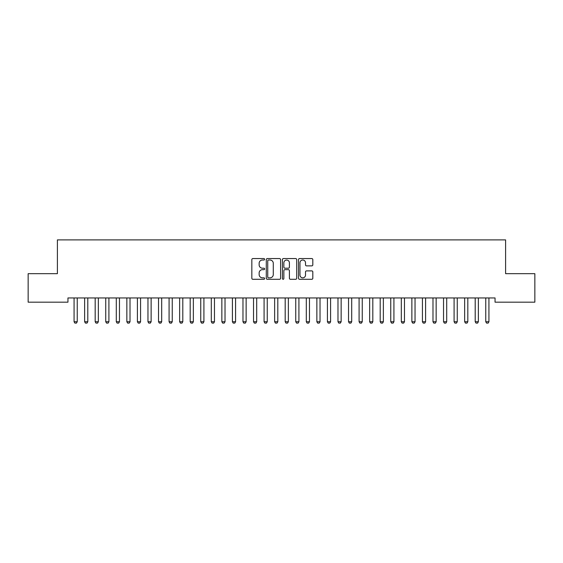 <?xml version="1.0" encoding="UTF-8"?>
<svg xmlns="http://www.w3.org/2000/svg" width="563" height="563" viewBox="0 0 563 563"><rect width="100%" height="100%" fill="white"/><g stroke="black" fill="none" stroke-linecap="round" stroke-linejoin="round"><path stroke-width="0.84" d="M264.61 259.29A0.725 0.725 0 0 0 263.885 258.565L252.878 258.565A1.035 1.035 0 0 0 251.837 259.599L251.837 278.256A1.035 1.035 0 0 0 252.878 279.29L263.885 279.29A0.725 0.725 0 0 0 264.61 278.565A0.725 0.725 0 0 0 263.885 277.841L262.464 277.841A3.315 3.315 0 0 1 259.142 274.526L259.142 272.971A3.315 3.315 0 0 1 262.464 269.656L263.885 269.656A0.725 0.725 0 0 0 264.61 268.924A0.725 0.725 0 0 0 263.885 268.199L262.464 268.199A3.315 3.315 0 0 1 259.142 264.884L259.142 263.329A3.315 3.315 0 0 1 262.464 260.015L263.885 260.015A0.725 0.725 0 0 0 264.61 259.29M311.782 265.87A1.035 1.035 0 0 0 312.817 264.835L312.817 259.599A1.035 1.035 0 0 0 311.782 258.565L299.558 258.565A1.035 1.035 0 0 0 298.517 259.599L298.517 278.256A1.035 1.035 0 0 0 299.558 279.29L311.782 279.29A1.035 1.035 0 0 0 312.817 278.256L312.817 271.929A1.035 1.035 0 0 0 311.782 270.894L306.546 270.894A1.035 1.035 0 0 0 305.512 271.929L305.512 275.068A2.773 2.773 0 0 1 302.739 277.841A2.773 2.773 0 0 1 299.966 275.068L299.966 262.787A2.773 2.773 0 0 1 302.739 260.015A2.773 2.773 0 0 1 305.512 262.787L305.512 264.835A1.035 1.035 0 0 0 306.546 265.87L311.782 265.87M495.053 297.954L67.947 297.954L67.947 302.176L28.15 302.176L28.15 273.674L57.391 273.674L57.391 239.894L505.609 239.894L505.609 273.674L534.85 273.674L534.85 302.176L495.053 302.176L495.053 297.954M280.592 259.599A1.035 1.035 0 0 0 279.558 258.565L267.334 258.565A1.035 1.035 0 0 0 266.292 259.599L266.292 278.256A1.035 1.035 0 0 0 267.334 279.29L279.558 279.29A1.035 1.035 0 0 0 280.592 278.256L280.592 259.599M283.442 258.565L295.666 258.565A1.035 1.035 0 0 1 296.708 259.599L296.708 278.256A1.035 1.035 0 0 1 295.666 279.29L290.438 279.29A1.035 1.035 0 0 1 289.403 278.256L289.403 270.69A1.035 1.035 0 0 0 288.362 269.656L284.892 269.656A1.035 1.035 0 0 0 283.858 270.69L283.858 278.565A0.725 0.725 0 0 1 283.133 279.29A0.725 0.725 0 0 1 282.408 278.565L282.408 259.599A1.035 1.035 0 0 1 283.442 258.565M268.474 260.015A0.725 0.725 0 0 0 267.742 260.739L267.742 277.116A0.725 0.725 0 0 0 268.474 277.841L269.973 277.841A3.315 3.315 0 0 0 273.287 274.526L273.287 263.329A3.315 3.315 0 0 0 269.973 260.015L268.474 260.015M289.403 262.837A2.773 2.773 0 0 0 286.63 260.071A2.773 2.773 0 0 0 283.858 262.837L283.858 267.165A1.035 1.035 0 0 0 284.892 268.199L288.362 268.199A1.035 1.035 0 0 0 289.403 267.165L289.403 262.837M77.237 298.51A1.056 1.056 0 0 1 77.286 298.186A1.056 1.056 0 0 0 77.237 298.51L77.237 321.733L74.07 321.733L74.07 298.51A1.056 1.056 0 0 0 74.02 298.186A1.056 1.056 0 0 1 74.07 298.51M77.237 321.733L76.448 323.106L74.865 323.106L74.07 321.733M87.793 298.51A1.056 1.056 0 0 1 87.842 298.186A1.056 1.056 0 0 0 87.793 298.51L87.793 321.733L84.626 321.733L84.626 298.51A1.056 1.056 0 0 0 84.577 298.186A1.056 1.056 0 0 1 84.626 298.51M98.349 298.51A1.056 1.056 0 0 1 98.398 298.186A1.056 1.056 0 0 0 98.349 298.51L98.349 321.733L95.182 321.733L95.182 298.51A1.056 1.056 0 0 0 95.133 298.186A1.056 1.056 0 0 1 95.182 298.51M87.793 321.733L87.005 323.106L85.421 323.106L84.626 321.733M98.349 321.733L97.561 323.106L95.977 323.106L95.182 321.733M108.905 298.51A1.056 1.056 0 0 1 108.955 298.186A1.056 1.056 0 0 0 108.905 298.51L108.905 321.733L105.738 321.733L105.738 298.51A1.056 1.056 0 0 0 105.689 298.186A1.056 1.056 0 0 1 105.738 298.51M119.462 298.51A1.056 1.056 0 0 1 119.511 298.186A1.056 1.056 0 0 0 119.462 298.51L119.462 321.733L116.295 321.733L116.295 298.51A1.056 1.056 0 0 0 116.245 298.186A1.056 1.056 0 0 1 116.295 298.51M108.905 321.733L108.117 323.106L106.534 323.106L105.738 321.733M119.462 321.733L118.673 323.106L117.09 323.106L116.295 321.733M130.018 298.51A1.056 1.056 0 0 1 130.067 298.186A1.056 1.056 0 0 0 130.018 298.51L130.018 321.733L126.851 321.733L126.851 298.51A1.056 1.056 0 0 0 126.802 298.186A1.056 1.056 0 0 1 126.851 298.51M130.018 321.733L129.23 323.106L127.646 323.106L126.851 321.733M140.574 298.51A1.056 1.056 0 0 1 140.623 298.186A1.056 1.056 0 0 0 140.574 298.51L140.574 321.733L137.407 321.733L137.407 298.51A1.056 1.056 0 0 0 137.358 298.186A1.056 1.056 0 0 1 137.407 298.51M140.574 321.733L139.786 323.106L138.202 323.106L137.407 321.733M151.13 298.51A1.056 1.056 0 0 1 151.18 298.186A1.056 1.056 0 0 0 151.13 298.51L151.13 321.733L147.963 321.733L147.963 298.51A1.056 1.056 0 0 0 147.914 298.186A1.056 1.056 0 0 1 147.963 298.51M161.687 298.51A1.056 1.056 0 0 1 161.736 298.186A1.056 1.056 0 0 0 161.687 298.51L161.687 321.733L158.52 321.733L158.52 298.51A1.056 1.056 0 0 0 158.47 298.186A1.056 1.056 0 0 1 158.52 298.51M172.243 298.51A1.056 1.056 0 0 1 172.292 298.186A1.056 1.056 0 0 0 172.243 298.51L172.243 321.733L169.076 321.733L169.076 298.51A1.056 1.056 0 0 0 169.027 298.186A1.056 1.056 0 0 1 169.076 298.51M182.799 298.51A1.056 1.056 0 0 1 182.848 298.186A1.056 1.056 0 0 0 182.799 298.51L182.799 321.733L179.632 321.733L179.632 298.51A1.056 1.056 0 0 0 179.583 298.186A1.056 1.056 0 0 1 179.632 298.51M193.355 298.51A1.056 1.056 0 0 1 193.405 298.186A1.056 1.056 0 0 0 193.355 298.51L193.355 321.733L190.188 321.733L190.188 298.51A1.056 1.056 0 0 0 190.139 298.186A1.056 1.056 0 0 1 190.188 298.51M203.912 298.51A1.056 1.056 0 0 1 203.961 298.186A1.056 1.056 0 0 0 203.912 298.51L203.912 321.733L200.745 321.733L200.745 298.51A1.056 1.056 0 0 0 200.695 298.186A1.056 1.056 0 0 1 200.745 298.51M214.468 298.51A1.056 1.056 0 0 1 214.517 298.186A1.056 1.056 0 0 0 214.468 298.51L214.468 321.733L211.301 321.733L211.301 298.51A1.056 1.056 0 0 0 211.252 298.186A1.056 1.056 0 0 1 211.301 298.51M225.024 298.51A1.056 1.056 0 0 1 225.073 298.186A1.056 1.056 0 0 0 225.024 298.51L225.024 321.733L221.857 321.733L221.857 298.51A1.056 1.056 0 0 0 221.808 298.186A1.056 1.056 0 0 1 221.857 298.51M235.58 298.51A1.056 1.056 0 0 1 235.63 298.186A1.056 1.056 0 0 0 235.58 298.51L235.58 321.733L232.413 321.733L232.413 298.51A1.056 1.056 0 0 0 232.364 298.186A1.056 1.056 0 0 1 232.413 298.51M246.137 298.51A1.056 1.056 0 0 1 246.186 298.186A1.056 1.056 0 0 0 246.137 298.51L246.137 321.733L242.97 321.733L242.97 298.51A1.056 1.056 0 0 0 242.92 298.186A1.056 1.056 0 0 1 242.97 298.51M256.693 298.51A1.056 1.056 0 0 1 256.742 298.186A1.056 1.056 0 0 0 256.693 298.51L256.693 321.733L253.526 321.733L253.526 298.51A1.056 1.056 0 0 0 253.477 298.186A1.056 1.056 0 0 1 253.526 298.51M267.249 298.51A1.056 1.056 0 0 1 267.298 298.186A1.056 1.056 0 0 0 267.249 298.51L267.249 321.733L264.082 321.733L264.082 298.51A1.056 1.056 0 0 0 264.033 298.186A1.056 1.056 0 0 1 264.082 298.51M277.805 298.51A1.056 1.056 0 0 1 277.855 298.186A1.056 1.056 0 0 0 277.805 298.51L277.805 321.733L274.638 321.733L274.638 298.51A1.056 1.056 0 0 0 274.589 298.186A1.056 1.056 0 0 1 274.638 298.51M288.362 298.51A1.056 1.056 0 0 1 288.411 298.186A1.056 1.056 0 0 0 288.362 298.51L288.362 321.733L285.195 321.733L285.195 298.51A1.056 1.056 0 0 0 285.145 298.186A1.056 1.056 0 0 1 285.195 298.51M298.918 298.51A1.056 1.056 0 0 1 298.967 298.186A1.056 1.056 0 0 0 298.918 298.51L298.918 321.733L295.751 321.733L295.751 298.51A1.056 1.056 0 0 0 295.702 298.186A1.056 1.056 0 0 1 295.751 298.51M309.474 298.51A1.056 1.056 0 0 1 309.523 298.186A1.056 1.056 0 0 0 309.474 298.51L309.474 321.733L306.307 321.733L306.307 298.51A1.056 1.056 0 0 0 306.258 298.186A1.056 1.056 0 0 1 306.307 298.51M320.03 298.51A1.056 1.056 0 0 1 320.08 298.186A1.056 1.056 0 0 0 320.03 298.51L320.03 321.733L316.863 321.733L316.863 298.51A1.056 1.056 0 0 0 316.814 298.186A1.056 1.056 0 0 1 316.863 298.51M330.587 298.51A1.056 1.056 0 0 1 330.636 298.186A1.056 1.056 0 0 0 330.587 298.51L330.587 321.733L327.42 321.733L327.42 298.51A1.056 1.056 0 0 0 327.37 298.186A1.056 1.056 0 0 1 327.42 298.51M341.143 298.51A1.056 1.056 0 0 1 341.192 298.186A1.056 1.056 0 0 0 341.143 298.51L341.143 321.733L337.976 321.733L337.976 298.51A1.056 1.056 0 0 0 337.927 298.186A1.056 1.056 0 0 1 337.976 298.51M351.699 298.51A1.056 1.056 0 0 1 351.748 298.186A1.056 1.056 0 0 0 351.699 298.51L351.699 321.733L348.532 321.733L348.532 298.51A1.056 1.056 0 0 0 348.483 298.186A1.056 1.056 0 0 1 348.532 298.51M362.255 298.51A1.056 1.056 0 0 1 362.305 298.186A1.056 1.056 0 0 0 362.255 298.51L362.255 321.733L359.088 321.733L359.088 298.51A1.056 1.056 0 0 0 359.039 298.186A1.056 1.056 0 0 1 359.088 298.51M151.13 321.733L150.342 323.106L148.759 323.106L147.963 321.733M161.687 321.733L160.898 323.106L159.315 323.106L158.52 321.733M172.243 321.733L171.455 323.106L169.871 323.106L169.076 321.733M182.799 321.733L182.011 323.106L180.427 323.106L179.632 321.733M193.355 321.733L192.567 323.106L190.984 323.106L190.188 321.733M203.912 321.733L203.123 323.106L201.54 323.106L200.745 321.733M214.468 321.733L213.68 323.106L212.096 323.106L211.301 321.733M225.024 321.733L224.236 323.106L222.652 323.106L221.857 321.733M235.58 321.733L234.792 323.106L233.209 323.106L232.413 321.733M246.137 321.733L245.348 323.106L243.765 323.106L242.97 321.733M256.693 321.733L255.905 323.106L254.321 323.106L253.526 321.733M267.249 321.733L266.461 323.106L264.877 323.106L264.082 321.733M277.805 321.733L277.017 323.106L275.434 323.106L274.638 321.733M288.362 321.733L287.573 323.106L285.99 323.106L285.195 321.733M298.918 321.733L298.13 323.106L296.546 323.106L295.751 321.733M309.474 321.733L308.686 323.106L307.102 323.106L306.307 321.733M320.03 321.733L319.242 323.106L317.659 323.106L316.863 321.733M330.587 321.733L329.798 323.106L328.215 323.106L327.42 321.733M341.143 321.733L340.355 323.106L338.771 323.106L337.976 321.733M351.699 321.733L350.911 323.106L349.327 323.106L348.532 321.733M362.255 321.733L361.467 323.106L359.884 323.106L359.088 321.733M372.812 298.51A1.056 1.056 0 0 1 372.861 298.186A1.056 1.056 0 0 0 372.812 298.51L372.812 321.733L369.645 321.733L369.645 298.51A1.056 1.056 0 0 0 369.595 298.186A1.056 1.056 0 0 1 369.645 298.51M372.812 321.733L372.023 323.106L370.44 323.106L369.645 321.733M383.368 298.51A1.056 1.056 0 0 1 383.417 298.186A1.056 1.056 0 0 0 383.368 298.51L383.368 321.733L380.201 321.733L380.201 298.51A1.056 1.056 0 0 0 380.152 298.186A1.056 1.056 0 0 1 380.201 298.51M383.368 321.733L382.58 323.106L380.996 323.106L380.201 321.733M393.924 298.51A1.056 1.056 0 0 1 393.973 298.186A1.056 1.056 0 0 0 393.924 298.51L393.924 321.733L390.757 321.733L390.757 298.51A1.056 1.056 0 0 0 390.708 298.186A1.056 1.056 0 0 1 390.757 298.51M393.924 321.733L393.136 323.106L391.552 323.106L390.757 321.733M404.48 298.51A1.056 1.056 0 0 1 404.53 298.186A1.056 1.056 0 0 0 404.48 298.51L404.48 321.733L401.313 321.733L401.313 298.51A1.056 1.056 0 0 0 401.264 298.186A1.056 1.056 0 0 1 401.313 298.51M404.48 321.733L403.692 323.106L402.109 323.106L401.313 321.733M415.037 298.51A1.056 1.056 0 0 1 415.086 298.186A1.056 1.056 0 0 0 415.037 298.51L415.037 321.733L411.87 321.733L411.87 298.51A1.056 1.056 0 0 0 411.82 298.186A1.056 1.056 0 0 1 411.87 298.51M415.037 321.733L414.248 323.106L412.665 323.106L411.87 321.733M425.593 298.51A1.056 1.056 0 0 1 425.642 298.186A1.056 1.056 0 0 0 425.593 298.51L425.593 321.733L422.426 321.733L422.426 298.51A1.056 1.056 0 0 0 422.377 298.186A1.056 1.056 0 0 1 422.426 298.51M425.593 321.733L424.805 323.106L423.221 323.106L422.426 321.733M436.149 298.51A1.056 1.056 0 0 1 436.198 298.186A1.056 1.056 0 0 0 436.149 298.51L436.149 321.733L432.982 321.733L432.982 298.51A1.056 1.056 0 0 0 432.933 298.186A1.056 1.056 0 0 1 432.982 298.51M436.149 321.733L435.361 323.106L433.777 323.106L432.982 321.733M446.705 298.51A1.056 1.056 0 0 1 446.755 298.186A1.056 1.056 0 0 0 446.705 298.51L446.705 321.733L443.538 321.733L443.538 298.51A1.056 1.056 0 0 0 443.489 298.186A1.056 1.056 0 0 1 443.538 298.51M446.705 321.733L445.917 323.106L444.334 323.106L443.538 321.733M457.262 298.51A1.056 1.056 0 0 1 457.311 298.186A1.056 1.056 0 0 0 457.262 298.51L457.262 321.733L454.095 321.733L454.095 298.51A1.056 1.056 0 0 0 454.045 298.186A1.056 1.056 0 0 1 454.095 298.51M457.262 321.733L456.473 323.106L454.89 323.106L454.095 321.733M467.818 298.51A1.056 1.056 0 0 1 467.867 298.186A1.056 1.056 0 0 0 467.818 298.51L467.818 321.733L464.651 321.733L464.651 298.51A1.056 1.056 0 0 0 464.602 298.186A1.056 1.056 0 0 1 464.651 298.51M467.818 321.733L467.03 323.106L465.446 323.106L464.651 321.733M478.374 298.51A1.056 1.056 0 0 1 478.423 298.186A1.056 1.056 0 0 0 478.374 298.51L478.374 321.733L475.207 321.733L475.207 298.51A1.056 1.056 0 0 0 475.158 298.186A1.056 1.056 0 0 1 475.207 298.51M478.374 321.733L477.586 323.106L476.002 323.106L475.207 321.733M488.93 298.51A1.056 1.056 0 0 1 488.98 298.186A1.056 1.056 0 0 0 488.93 298.51L488.93 321.733L485.763 321.733L485.763 298.51A1.056 1.056 0 0 0 485.714 298.186A1.056 1.056 0 0 1 485.763 298.51M488.93 321.733L488.142 323.106L486.559 323.106L485.763 321.733"/></g></svg>
